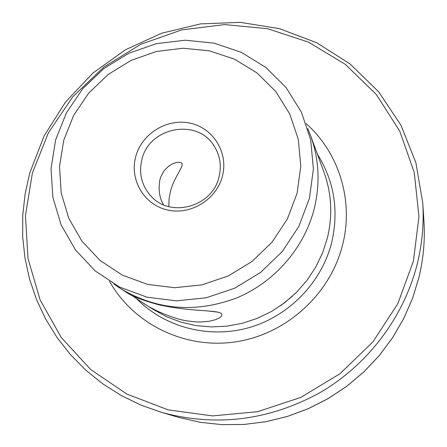<?xml version="1.0" encoding="UTF-8"?>
<svg xmlns="http://www.w3.org/2000/svg" width="447" height="447" viewBox="0 0 447 447"><rect width="100%" height="100%" fill="white"/><g stroke="black" fill="none" stroke-linecap="round" stroke-linejoin="round"><path stroke-width="0.67" d="M168.832 206.631L169.072 198.697L170.486 191.372C174.308 175.956 185.404 165.301 181.214 162.753L179.063 162.222L176.001 162.585L172.425 163.898L168.675 166.217L165.099 169.614L163.473 171.754L160.847 176.772L159.925 179.599C158.216 189.444 159.406 197.842 163.501 204.799M206.575 310.799L217.236 312.073M131.351 295.07L142.006 302.278C152.304 309.408 165.116 315.18 180.443 319.599L186.025 320.778L196.451 321.957L201.139 322.008L209.218 321.259L215.404 319.739L219.594 317.839L221.734 315.878L221.729 314.118C219.963 309.525 191.143 312.229 157.869 304.541C141.559 299.982 130.87 295.774 125.808 291.925L120.405 288.466C156.623 310.073 195.244 313.28 236.267 298.099C274.397 282.42 304.217 248.163 314.235 208.732C320.315 183.706 319.124 159.378 310.659 135.748L307.737 128.496M222.388 176.274C228.64 152.952 213.454 128.133 190.299 123.21C167.228 117.941 141.788 133.552 135.737 156.634C129.345 179.633 144.007 204.692 167.301 209.934C190.506 215.527 216.477 199.68 222.388 176.274M219.019 176.995C221.718 165.815 220.086 155.483 214.124 146.001C197.401 117.807 149.102 127.009 141.906 159.501C138.576 173.609 141.705 185.918 151.293 196.44C170.899 218.354 212.56 206.514 219.019 176.995M113.951 284.046L120.405 288.466M142.006 302.278L153.232 309.453L166.642 316.761L181.007 322.181L196.06 325.595L211.532 326.925L227.115 326.142L242.525 323.254L257.466 318.298L271.653 311.375L284.812 302.613L296.691 292.176L307.061 280.263L315.733 267.105L322.538 252.952L327.355 238.083C332.786 215.577 331.68 193.663 324.047 172.335L310.659 135.748M109.554 281.414C133.642 324.31 185.119 349.509 235.753 341.843C286.382 334.239 330.378 294.221 342.614 244.76C353.879 200.697 339.005 152.684 306.117 123.629M32.396 172.983L25.451 215.549L28.01 258.545L40.101 299.892L61.284 337.535L90.674 369.518L126.914 394.103L168.251 409.893L212.582 415.911L257.589 411.709L300.848 397.4L340.005 373.698L372.927 341.866L397.83 303.647L413.419 261.143L418.951 216.655L414.268 172.57L399.763 131.167L376.346 94.518L345.363 64.385L308.464 42.124L267.546 28.692L224.623 24.585L181.739 29.888L140.894 44.247L103.967 66.961L72.654 96.943L48.405 132.832L32.396 172.983M29.765 172.972L25.11 194.004L22.736 215.393L22.691 236.899L24.987 258.277L29.619 279.274L36.553 299.646L45.723 319.141L57.048 337.519L70.402 354.555L85.645 370.021L102.609 383.722L121.098 395.461L140.9 405.083L161.769 412.452C216.622 427.164 269.608 420.42 320.722 392.209C368.797 363.97 404.507 316.029 417.548 262.724C422.303 242.917 424.035 222.997 422.756 202.955L415.894 162.764L400.959 125.227L378.715 91.881L350.191 64.033L316.649 42.711L279.509 28.669L240.285 22.35L200.519 23.903L161.741 33.184L125.423 49.79L92.931 73.051L65.491 102.095L44.152 135.821L29.765 172.972M423.918 220.835C425.119 239.704 423.493 258.444 419.035 277.056L412.62 298.171L403.77 318.487L392.606 337.708L379.279 355.572L363.964 371.815L346.883 386.202L328.271 398.545L308.391 408.659L287.527 416.408L265.976 421.694L244.04 424.454L222.025 424.65L200.239 422.298L178.979 417.453L200.217 422.298L221.991 424.644L244.001 424.443L265.931 421.689L287.482 416.397L308.352 408.642L328.238 398.523L346.861 386.18L363.947 371.781L379.268 355.527L392.606 337.664L403.775 318.437L412.62 298.121L419.04 277.011C423.493 258.405 425.119 239.681 423.918 220.835L422.756 202.955M63.742 140.313L59.518 166.602L61.211 193.037L68.788 218.315L81.941 241.179L100.067 260.456L122.305 275.123L147.56 284.387L174.565 287.712L201.915 284.873L228.188 275.989L251.991 261.495L272.067 242.151L287.365 218.98L297.099 193.21L300.792 166.206L298.3 139.363L289.812 114.069L275.816 91.579L257.086 73.006L234.591 59.216L209.487 50.835L183.013 48.231L156.461 51.478L131.105 60.379L108.146 74.493L88.674 93.138L73.626 115.427L63.742 140.313M280.9 305.485L292.556 296.132M136.642 298.741C164.72 327.355 208.911 338.999 248.973 327.645C289.002 316.208 321.667 282.515 331.696 242.475C339.01 210.621 334.244 181.186 317.404 154.181M55.674 139.777L66.447 112.784L82.807 88.635L103.955 68.464L128.881 53.227L156.416 43.65L185.254 40.213L214.018 43.13L241.313 52.327L265.786 67.402L286.175 87.685L301.412 112.203L310.665 139.755L313.403 168.955L309.43 198.306L298.892 226.322L282.303 251.493L260.523 272.486L234.686 288.198L206.151 297.814L176.414 300.848L147.029 297.182L119.517 287.041L95.267 270.999L75.498 249.94L61.15 224.975L52.88 197.39L51.031 168.58L55.624 139.961M178.979 417.453L161.769 412.452"/></g></svg>
